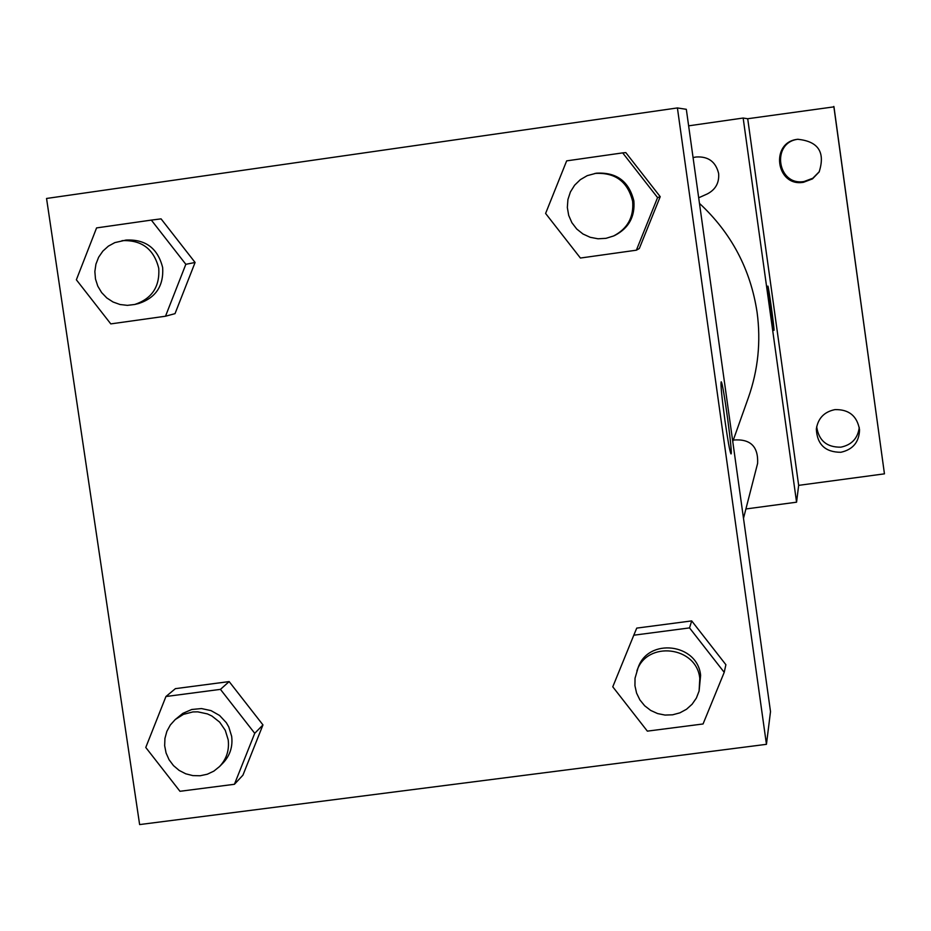 <?xml version="1.0" encoding="UTF-8"?>
<svg xmlns="http://www.w3.org/2000/svg" width="931" height="931" viewBox="0 0 931 931"><rect width="100%" height="100%" fill="white"/><g stroke="black" fill="none" stroke-linecap="round" stroke-linejoin="round"><path stroke-width="1.4" d="M816.673 426.666C818.686 440.561 826.751 447.392 840.879 447.159C851.737 444.902 857.858 438.303 859.266 427.364M798.088 139.243C770.903 142.315 777.222 186.351 804.128 181.498L812.81 178.252L819.327 171.641M833.967 106.856L884.45 473.844L798.658 485.354L747.709 118.737L833.967 106.856M688.626 125.836L743.159 118.039L747.709 118.737M797.553 139.313L797.727 139.289C818.314 141.337 825.46 152.23 819.14 171.956L812.484 178.88L803.5 182.29C776.023 187.236 769.774 142.21 797.553 139.313M834.956 409.617C848.979 409.291 857.172 416.006 859.546 429.75C859.162 442.062 852.936 449.568 840.856 452.28C825.285 452.233 817.115 444.483 816.336 429.028C818.023 418.287 824.226 411.816 834.956 409.617M833.827 106.425L884.45 473.844M743.159 118.039L796.564 502.193L798.658 485.354M796.564 502.193L745.894 508.966M732.767 441.562L748.408 397.584C758.113 369.933 761.011 341.526 757.101 312.385C750.595 269.373 731.382 233.029 699.46 203.377M698.681 197.791L707.304 193.927C715.59 189.598 719.36 182.779 718.627 173.457C715.753 161.773 708.316 156.28 696.318 156.978L693.06 157.514M733.302 440.049C750.316 438.629 758.416 446.403 757.613 463.394L743.497 518.323M770.484 309.255L767.866 286.085C768.482 285.293 774.86 331.669 773.952 330.342L770.484 309.255M686.322 109.311L770.507 711.598L766.446 744.323L139.627 824.575L46.55 198.466L677.407 107.938L686.322 109.311M175.4 688.649L229.154 681.585L262.961 724.912L242.921 775.186L262.961 724.912L229.154 681.585L175.4 688.649L165.939 696.516L220.449 689.371L254.733 733.314L234.426 784.286L179.974 791.292L145.771 747.465L165.939 696.516M625.807 152.603L660.219 196.685L639.306 248.53L660.219 196.685L625.807 152.603L622.676 152.882L657.577 197.605L636.373 250.195L580.409 258.038L545.601 213.443L566.665 160.865L622.676 152.882M677.407 107.938L766.446 744.323M161.075 218.866L195.091 262.472L175.016 313.654L195.091 262.472L161.075 218.866L151.334 220.1L185.839 264.311L165.497 316.226L110.789 323.895L76.365 279.789L96.58 227.909L151.334 220.1M636.734 628.111L691.698 620.907L725.889 664.711L691.698 620.907L636.734 628.111L633.79 635.21L689.534 627.901L724.213 672.345L703.056 723.969L647.359 731.138L612.773 686.81L633.79 635.21M724.958 420.579C721.734 396.746 720.489 383.828 721.199 381.826C723.108 381.629 733.337 457.261 730.928 453.804C729.776 451.407 727.786 440.328 724.958 420.579M721.176 381.826L721.199 381.826C723.084 381.629 733.314 457.261 730.905 453.804M699.1 691.035L700.612 675.406C697.68 643.333 647.999 637.386 638.061 667.853L635.035 678.222L634.942 685.74L636.583 693.106L639.888 699.903L644.671 705.779L650.688 710.423L657.589 713.565L665.025 715.066L672.601 714.81L679.898 712.843L686.519 709.247L692.117 704.22L696.388 698.041L699.1 691.035L699.798 678.536C696.853 646.277 646.882 640.284 636.885 670.937M689.534 627.901L691.698 620.907M724.213 672.345L725.889 664.711M219.518 766.574L223.056 762.978C230.05 755.507 232.925 746.615 231.656 736.316L228.77 726.925L226.291 722.654L219.565 715.462L211.011 710.609L201.433 708.561L191.763 709.492L182.872 713.332L175.214 719.558L170.35 724.958L166.858 731.359L164.938 738.399L164.659 745.731L166.067 752.958L169.058 759.708L173.492 765.619L179.148 770.403L185.7 773.789L192.822 775.604L200.153 775.756L207.287 774.231L213.851 771.124L219.518 766.574C226.559 759.056 229.445 750.107 228.176 739.749L225.267 730.311L219.669 722.142L211.884 716.009L207.404 713.902L197.779 711.843L192.868 711.936L183.419 714.368L175.214 719.558M220.449 689.371L229.154 681.585M254.733 733.314L262.961 724.912M234.426 784.286L242.921 775.186M613.564 235.985L614.891 235.392C628.786 228.118 635.117 216.644 633.871 200.956C629.007 181.277 616.485 172.026 596.317 173.201L587.228 175.656L580.339 179.66L574.625 185.199L570.4 191.972L567.922 199.548L567.34 207.508L568.69 215.375L571.878 222.684L576.731 229.014L582.957 233.984L590.196 237.3L598.016 238.79L605.965 238.336L613.564 235.985C627.552 228.677 633.918 217.132 632.649 201.352C627.762 181.557 615.17 172.258 594.886 173.434M657.577 197.605L660.219 196.685M636.373 250.195L639.306 248.53M134.739 304.472L138.777 303.494C155.838 297.78 163.798 285.817 162.657 267.593C157.839 248.333 145.643 239.162 126.092 240.058L114.85 242.607L108.357 246.145L102.864 251.102L98.639 257.212L95.928 264.148L94.857 271.538L95.486 278.997L97.778 286.131L101.619 292.567L106.797 297.955L113.058 302.005L120.041 304.518L127.396 305.356L134.739 304.472C151.893 298.723 159.899 286.69 158.759 268.361C153.906 248.996 141.64 239.767 121.984 240.675M185.839 264.311L195.091 262.472M165.497 316.226L175.016 313.654"/></g></svg>
